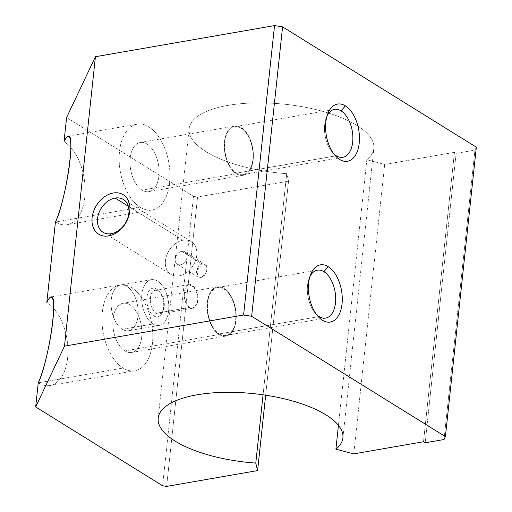 <?xml version="1.0" encoding="UTF-8"?>
<svg xmlns="http://www.w3.org/2000/svg" width="512" height="512" viewBox="0 0 512 512"><rect width="100%" height="100%" fill="white"/><g stroke="black" fill="none" stroke-linecap="round" stroke-linejoin="round"><path stroke-width="0.38" stroke-dasharray="2.56 1.92" d="M236.365 173.741A24.96 14.144 -99.9 0 1 227.616 131.443A24.96 14.144 -99.9 0 1 252.499 146.893A24.96 14.144 -99.9 0 1 236.365 173.741A24.96 14.144 80.1 0 0 243.104 175.283A24.96 14.144 80.1 0 0 252.762 148.269A24.96 14.144 80.1 0 0 234.554 126.099A24.96 14.144 80.1 0 0 224.282 147.354A24.96 14.144 80.1 0 0 236.365 173.741L142.099 190.125A24.96 14.144 -99.9 0 1 130.016 163.738A24.96 14.144 -99.9 0 1 140.288 142.483A24.96 14.144 -99.9 0 1 158.496 164.653A24.96 14.144 -99.9 0 1 148.838 191.667A24.96 14.144 -99.9 0 1 142.099 190.125L236.365 173.741M236.429 173.139A24.314 13.773 80.1 0 0 252.141 146.995A24.314 13.773 80.1 0 0 227.91 131.942A24.314 13.773 80.1 0 0 236.429 173.139A24.314 13.773 -99.9 0 1 224.659 147.437A24.314 13.773 -99.9 0 1 234.662 126.739A24.314 13.773 -99.9 0 1 252.397 148.333A24.314 13.773 -99.9 0 1 242.989 174.643A24.314 13.773 -99.9 0 1 236.429 173.139L336.294 155.782L236.429 173.139M55.43 222.016A43.539 24.666 80.1 0 0 84.774 197.382A43.539 24.666 80.1 0 0 64.019 141.626A43.539 24.666 -99.9 0 1 85.088 187.648A43.539 24.666 -99.9 0 1 67.181 224.717A43.539 24.666 -99.9 0 1 55.43 222.016L140.269 207.27A43.539 24.666 80.1 0 0 152.019 209.971A43.539 24.666 80.1 0 0 168.864 162.854A43.539 24.666 80.1 0 0 137.107 124.179A43.539 24.666 80.1 0 0 119.194 161.248A43.539 24.666 80.1 0 0 140.269 207.27L55.43 222.016M66.598 117.504L193.536 196.352L162.605 485.773L193.536 196.352L197.562 196.979L288.531 181.165L286.707 173.664A92.883 34.496 6.1 0 1 189.126 128.704A92.883 34.496 6.1 0 1 285.152 104.275A92.883 34.496 6.1 0 1 373.85 148.448A92.883 34.496 6.1 0 1 366.835 159.738L338.445 425.35L366.835 159.738L384.678 164.454L454.438 152.333L456.109 153.37L474.963 150.093L476.333 147.194L474.963 150.093L444.032 439.514L474.963 150.093L456.109 153.37L425.178 442.79L456.109 153.37L454.438 152.333L423.507 441.754L454.438 152.333L384.678 164.454L353.754 453.875L384.678 164.454L366.835 159.738A92.883 34.496 -173.9 0 0 303.808 106.989A92.883 34.496 -173.9 0 0 189.459 126.867A92.883 34.496 -173.9 0 0 286.707 173.664L263.072 394.803L286.707 173.664L288.531 181.165L265.658 395.187L288.531 181.165L197.562 196.979L166.637 486.4L197.562 196.979L193.536 196.352L66.598 117.504M38.246 382.81A43.539 24.666 80.1 0 0 67.597 358.176A43.539 24.666 80.1 0 0 46.835 302.413A43.539 24.666 -99.9 0 1 67.91 348.442A43.539 24.666 -99.9 0 1 49.997 385.51A43.539 24.666 -99.9 0 1 38.246 382.81L123.085 368.064A43.539 24.666 80.1 0 0 134.835 370.765A43.539 24.666 80.1 0 0 151.68 323.642A43.539 24.666 80.1 0 0 119.923 284.966A43.539 24.666 80.1 0 0 102.01 322.042A43.539 24.666 80.1 0 0 123.085 368.064L38.246 382.81M122.33 329.299A23.219 13.158 80.1 0 0 137.344 304.333A23.219 13.158 80.1 0 0 114.195 289.958A23.219 13.158 80.1 0 0 122.33 329.299A23.219 13.158 -99.9 0 1 111.091 304.755A23.219 13.158 -99.9 0 1 120.646 284.986A23.219 13.158 -99.9 0 1 137.587 305.613A23.219 13.158 -99.9 0 1 128.602 330.739A23.219 13.158 -99.9 0 1 122.33 329.299L152.966 323.974A23.219 13.158 -99.9 0 1 144.832 284.634A23.219 13.158 -99.9 0 1 167.974 299.008A23.219 13.158 -99.9 0 1 152.966 323.974A23.219 13.158 80.1 0 0 159.238 325.414A23.219 13.158 80.1 0 0 168.218 300.288A23.219 13.158 80.1 0 0 151.283 279.661A23.219 13.158 80.1 0 0 141.728 299.43A23.219 13.158 80.1 0 0 152.966 323.974L122.33 329.299M219.181 334.528A24.96 14.144 -99.9 0 1 210.438 292.23A24.96 14.144 -99.9 0 1 235.315 307.686A24.96 14.144 -99.9 0 1 219.181 334.528A24.96 14.144 80.1 0 0 225.92 336.077A24.96 14.144 80.1 0 0 235.578 309.062A24.96 14.144 80.1 0 0 217.37 286.886A24.96 14.144 80.1 0 0 207.098 308.141A24.96 14.144 80.1 0 0 219.181 334.528L124.915 350.912A24.96 14.144 -99.9 0 1 112.832 324.525A24.96 14.144 -99.9 0 1 123.104 303.27A24.96 14.144 -99.9 0 1 141.312 325.446A24.96 14.144 -99.9 0 1 131.654 352.461A24.96 14.144 -99.9 0 1 124.915 350.912L219.181 334.528M219.245 333.926A24.314 13.773 80.1 0 0 234.957 307.782A24.314 13.773 80.1 0 0 210.726 292.736A24.314 13.773 80.1 0 0 219.245 333.926A24.314 13.773 -99.9 0 1 207.482 308.23A24.314 13.773 -99.9 0 1 217.478 287.526A24.314 13.773 -99.9 0 1 235.213 309.12A24.314 13.773 -99.9 0 1 225.805 335.437A24.314 13.773 -99.9 0 1 219.245 333.926L319.11 316.57L219.245 333.926M202.278 264.045C195.616 265.44 194.061 279.693 200.806 277.459C207.853 276.326 209.459 261.984 202.278 264.045L205.152 264.435L207.117 268.173L205.754 273.395L201.933 277.05L198.074 277.12L196.787 270.202L202.278 264.045L181.811 251.341A7.258 5.338 121.8 0 1 185.843 260.499A7.258 5.338 121.8 0 1 175.635 262.272A7.258 5.338 121.8 0 1 181.811 251.341A7.258 5.338 -58.2 0 0 175.661 257.101A7.258 5.338 -58.2 0 0 177.267 264.205A7.258 5.338 -58.2 0 0 185.632 260.851A7.258 5.338 -58.2 0 0 184.928 251.872A7.258 5.338 -58.2 0 0 181.811 251.341L202.278 264.045M189.427 307.475C181.133 302.509 183.642 278.982 191.789 285.312C201.446 290.022 198.97 313.568 189.427 307.475L192.794 308.192L197.37 303.834L197.811 295.136L193.958 287.206L188.685 284.55L185.363 287.744L184.218 294.688L185.645 302.387L189.427 307.475L156.115 313.261A12 6.797 -99.9 0 1 150.31 300.576A12 6.797 -99.9 0 1 155.245 290.362A12 6.797 -99.9 0 1 164 301.018A12 6.797 -99.9 0 1 159.354 314.003A12 6.797 -99.9 0 1 156.115 313.261L189.427 307.475M128.333 206.266L183.002 240.224A19.296 14.195 121.8 0 1 191.277 241.645A19.296 14.195 121.8 0 1 193.158 265.523A19.296 14.195 121.8 0 1 170.918 274.426A19.296 14.195 121.8 0 1 166.63 255.552A19.296 14.195 121.8 0 1 183.002 240.224L128.333 206.266M183.002 240.224A19.296 14.195 -58.2 0 0 166.579 269.299A19.296 14.195 -58.2 0 0 193.715 264.589A19.296 14.195 -58.2 0 0 183.002 240.224M156.115 313.261A12 6.797 80.1 0 0 163.398 309.971A12 6.797 80.1 0 0 160.41 292.8A12 6.797 80.1 0 0 150.637 296.339A12 6.797 80.1 0 0 156.115 313.261L153.83 315.936A14.515 8.224 -99.9 0 1 147.206 295.469A14.515 8.224 -99.9 0 1 159.021 291.187A14.515 8.224 -99.9 0 1 162.63 311.955A14.515 8.224 -99.9 0 1 153.83 315.936L156.115 313.261M153.83 315.936A14.515 8.224 80.1 0 0 163.206 300.333A14.515 8.224 80.1 0 0 148.742 291.347A14.515 8.224 80.1 0 0 153.83 315.936M123.085 368.064A43.539 24.666 -99.9 0 1 107.827 294.291A43.539 24.666 -99.9 0 1 151.226 321.242A43.539 24.666 -99.9 0 1 123.085 368.064M124.915 350.912A24.96 14.144 80.1 0 0 141.05 324.07A24.96 14.144 80.1 0 0 116.173 308.614A24.96 14.144 80.1 0 0 124.915 350.912M316.48 314.496A24.314 13.773 -99.9 0 1 315.206 313.139A24.314 13.773 -99.9 0 1 309.158 278.349A24.314 13.773 -99.9 0 1 309.901 276.646A24.314 13.773 80.1 0 0 316.48 314.496M140.269 207.27A43.539 24.666 -99.9 0 1 125.011 133.498A43.539 24.666 -99.9 0 1 168.41 160.454A43.539 24.666 -99.9 0 1 140.269 207.27M142.099 190.125A24.96 14.144 80.1 0 0 158.234 163.277A24.96 14.144 80.1 0 0 133.357 147.827A24.96 14.144 80.1 0 0 142.099 190.125M333.664 153.702A24.314 13.773 -99.9 0 1 332.384 152.352A24.314 13.773 -99.9 0 1 326.342 117.562A24.314 13.773 -99.9 0 1 327.085 115.859A24.314 13.773 80.1 0 0 333.664 153.702M342.918 437.869L373.85 148.448M158.195 418.125L189.126 128.704M103.027 232.262L170.918 274.426M123.386 199.482L191.277 241.645M177.267 264.205L198.074 277.12M184.928 251.872L205.152 264.435M192.794 308.192L159.354 314.003M188.685 284.55L155.245 290.362M163.398 309.971L162.63 311.955M160.41 292.8L159.021 291.187M159.238 325.414L128.602 330.739M151.283 279.661L120.646 284.986M134.835 370.765L49.997 385.51M119.923 284.966L51.014 296.947M225.92 336.077L131.654 352.461M217.37 286.886L123.104 303.27M315.206 313.139L317.805 316.166M309.158 278.349L310.586 274.624M325.67 318.08L225.805 335.437M317.344 270.17L217.478 287.526M152.019 209.971L67.181 224.717M137.107 124.179L68.198 136.154M243.104 175.283L148.838 191.667M234.554 126.099L140.288 142.483M332.384 152.352L334.989 155.373M326.342 117.562L327.77 113.837M342.854 157.286L242.989 174.643M334.528 109.382L234.662 126.739"/><path stroke-width="0.77" d="M251.654 316.275L445.402 436.621L476.333 147.194L282.579 26.854L251.654 316.275L282.579 26.854L274.528 25.6L95.424 56.73L66.598 117.504L64.019 141.626L66.598 117.504L95.424 56.73L64.493 346.15L95.424 56.73L274.528 25.6L243.597 315.021L274.528 25.6L282.579 26.854L476.333 147.194L445.402 436.621L444.032 439.514L425.178 442.79L423.507 441.754L353.754 453.875L335.904 449.158A92.883 34.496 -173.9 0 0 342.918 437.869A92.883 34.496 -173.9 0 0 254.221 393.696A92.883 34.496 -173.9 0 0 158.195 418.125A92.883 34.496 -173.9 0 0 255.776 463.085L263.072 394.803L255.776 463.085L257.6 470.592L265.658 395.187L257.6 470.592L166.637 486.4L162.605 485.773L35.667 406.931L38.246 382.81L35.667 406.931L64.493 346.15L243.597 315.021L251.654 316.275L243.597 315.021L64.493 346.15L35.667 406.931L162.605 485.773L166.637 486.4L257.6 470.592L255.776 463.085A92.883 34.496 6.1 0 1 158.528 416.288A92.883 34.496 6.1 0 1 272.883 396.416A92.883 34.496 6.1 0 1 335.904 449.158L338.445 425.35L335.904 449.158L353.754 453.875L423.507 441.754L425.178 442.79L444.032 439.514L445.402 436.621L251.654 316.275M328.198 266.662A29.024 16.442 -99.9 0 1 338.368 315.84A29.024 16.442 -99.9 0 1 309.44 297.875A29.024 16.442 -99.9 0 1 328.198 266.662A29.024 16.442 80.1 0 0 310.586 274.624A29.024 16.442 80.1 0 0 317.805 316.166A29.024 16.442 80.1 0 0 341.446 307.603A29.024 16.442 80.1 0 0 328.198 266.662L323.91 271.68A24.314 13.773 -99.9 0 1 335.501 302.816A24.314 13.773 -99.9 0 1 319.11 316.57A24.314 13.773 -99.9 0 1 316.48 314.496A24.314 13.773 80.1 0 0 319.11 316.57A24.314 13.773 80.1 0 0 325.67 318.08A24.314 13.773 80.1 0 0 335.674 297.376A24.314 13.773 80.1 0 0 323.91 271.68L328.198 266.662M345.382 105.869A29.024 16.442 -99.9 0 1 355.552 155.053A29.024 16.442 -99.9 0 1 326.624 137.082A29.024 16.442 -99.9 0 1 345.382 105.869A29.024 16.442 80.1 0 0 327.77 113.837A29.024 16.442 80.1 0 0 334.989 155.373A29.024 16.442 80.1 0 0 358.63 146.81A29.024 16.442 80.1 0 0 345.382 105.869L341.088 110.886A24.314 13.773 -99.9 0 1 352.685 142.022A24.314 13.773 -99.9 0 1 336.294 155.782A24.314 13.773 -99.9 0 1 333.664 153.702A24.314 13.773 80.1 0 0 336.294 155.782A24.314 13.773 80.1 0 0 342.854 157.286A24.314 13.773 80.1 0 0 352.858 136.589A24.314 13.773 80.1 0 0 341.088 110.886L345.382 105.869M46.835 302.413L55.43 222.016L46.835 302.413C52.358 290.643 55.174 299.309 52.832 320.909C50.579 342.33 43.738 371.354 38.246 382.81C48.461 362.81 58.784 293.414 51.014 296.947C49.856 297.178 48.467 299.002 46.835 302.413M64.019 141.626C69.542 129.85 72.358 138.522 70.016 160.115C67.763 181.536 60.922 210.566 55.43 222.016C65.645 202.022 75.962 132.621 68.198 136.154C67.04 136.384 65.651 138.208 64.019 141.626M108.653 235.904A23.219 17.082 121.8 0 1 95.763 206.586A23.219 17.082 121.8 0 1 128.422 200.909A23.219 17.082 121.8 0 1 108.653 235.904A23.219 17.082 -58.2 0 0 128.422 200.909A23.219 17.082 -58.2 0 0 95.763 206.586A23.219 17.082 -58.2 0 0 108.653 235.904L111.302 233.683A19.296 14.195 121.8 0 1 97.542 218.592A19.296 14.195 121.8 0 1 115.11 198.054A19.296 14.195 121.8 0 1 128.87 213.146A19.296 14.195 121.8 0 1 111.302 233.683L108.653 235.904M115.11 198.054A19.296 14.195 -58.2 0 0 98.739 213.382A19.296 14.195 -58.2 0 0 103.027 232.262A19.296 14.195 -58.2 0 0 111.302 233.683A19.296 14.195 -58.2 0 0 127.674 218.355A19.296 14.195 -58.2 0 0 123.386 199.482A19.296 14.195 -58.2 0 0 115.11 198.054L128.333 206.266L115.11 198.054M309.901 276.646A24.314 13.773 -99.9 0 1 323.91 271.68A24.314 13.773 80.1 0 0 317.344 270.17A24.314 13.773 80.1 0 0 309.901 276.646M327.085 115.859A24.314 13.773 -99.9 0 1 341.088 110.886A24.314 13.773 80.1 0 0 334.528 109.382A24.314 13.773 80.1 0 0 327.085 115.859"/></g></svg>
